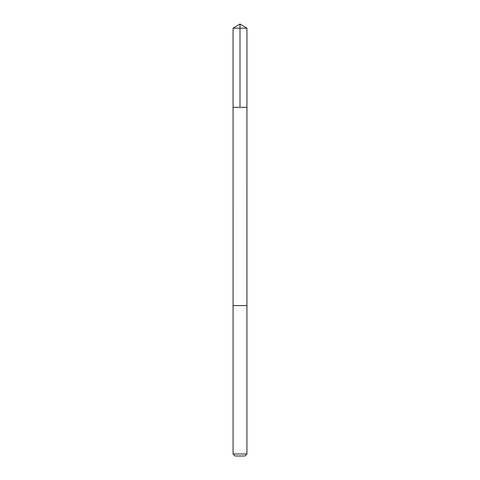 <?xml version="1.0" encoding="UTF-8"?>
<svg xmlns="http://www.w3.org/2000/svg" width="480" height="480" viewBox="0 0 480 480"><rect width="100%" height="100%" fill="white"/><g stroke="black" fill="none" stroke-linecap="round" stroke-linejoin="round"><path stroke-width="0.72" d="M233.058 107.316L246.942 107.316L246.942 28.17L233.058 28.17L233.058 107.316L246.942 107.316L246.936 305.574L233.064 305.574L233.058 107.316M238.548 305.574L233.058 305.574L233.058 453.996L246.942 453.996L246.942 305.574L238.548 305.574M246.942 453.996L244.938 456L235.062 456L233.058 453.996M233.058 28.17L240 24L240 107.316M240 24L246.942 28.17"/></g></svg>
